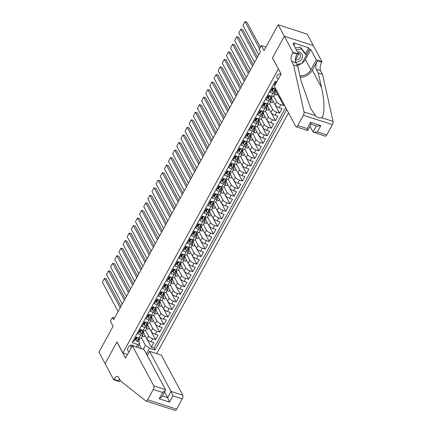 <?xml version="1.0" encoding="UTF-8"?>
<svg xmlns="http://www.w3.org/2000/svg" width="432" height="432" viewBox="0 0 432 432"><rect width="100%" height="100%" fill="white"/><g stroke="black" fill="none" stroke-linecap="round" stroke-linejoin="round"><path stroke-width="0.65" d="M281.021 74.169A2.943 2.425 151.9 0 0 277.004 75.708A2.943 2.425 151.9 0 0 276.917 77.906A2.943 2.425 151.9 0 0 278.381 78.986M313.313 45.592L307.179 34.133L278.165 24.754L284.326 36.272L272.441 57.98L278.5 69.082M156.686 353.63L288.506 112.855M278.348 69.034L122.904 352.96L116.991 341.912L105.106 363.62L98.95 352.107L113.108 326.241L110.398 321.176L112.466 317.401L113.697 319.702L260.464 51.629L259.232 49.329L261.295 45.554L264.006 50.62L278.165 24.754M276.053 81.621L274.32 84.791L275.071 85.034M275.567 88.663L272.668 87.815L270.184 92.345L273.046 93.269L271.393 96.287A3.683 1.296 28.7 0 0 273.634 96.217L275.292 93.193A3.683 1.296 -151.3 0 1 273.046 93.269M271.393 96.287L268.531 95.364L266.053 99.895L268.915 100.823L267.262 103.842A3.683 1.296 28.7 0 0 269.503 103.766L271.156 100.748A3.683 1.296 -151.3 0 1 268.915 100.823M267.262 103.842L264.395 102.919L261.916 107.449L264.778 108.373L263.126 111.391A3.683 1.296 28.7 0 0 265.367 111.316L267.025 108.297A3.683 1.296 -151.3 0 1 264.778 108.373M263.126 111.391L260.264 110.468L257.785 114.998L260.647 115.922L258.989 118.946A3.683 1.296 28.7 0 0 261.236 118.87L262.888 115.846A3.683 1.296 -151.3 0 1 260.647 115.922M258.989 118.946L256.127 118.017L253.649 122.548L256.511 123.476L254.858 126.495A3.683 1.296 28.7 0 0 257.099 126.419L258.752 123.401A3.683 1.296 -151.3 0 1 256.511 123.476M254.858 126.495L251.996 125.572L249.512 130.102L252.374 131.026L250.722 134.044A3.683 1.296 28.7 0 0 252.963 133.974L254.621 130.95A3.683 1.296 -151.3 0 1 252.374 131.026M250.722 134.044L247.86 133.121L245.381 137.651L248.243 138.58L246.591 141.599A3.683 1.296 28.7 0 0 248.832 141.523L250.484 138.505A3.683 1.296 -151.3 0 1 248.243 138.58M246.591 141.599L243.724 140.675L241.245 145.206L244.107 146.129L242.455 149.148A3.683 1.296 28.7 0 0 244.696 149.072L246.353 146.054A3.683 1.296 -151.3 0 1 244.107 146.129M242.455 149.148L239.593 148.225L237.114 152.755L239.976 153.679L238.318 156.703A3.683 1.296 28.7 0 0 240.565 156.627L242.217 153.603A3.683 1.296 -151.3 0 1 239.976 153.679M238.318 156.703L235.456 155.774L232.978 160.304L235.84 161.233L234.187 164.252A3.683 1.296 28.7 0 0 236.428 164.176L238.081 161.158A3.683 1.296 -151.3 0 1 235.84 161.233M234.187 164.252L231.325 163.328L228.841 167.859L231.703 168.782L230.051 171.801A3.683 1.296 28.7 0 0 232.297 171.731L233.95 168.707A3.683 1.296 -151.3 0 1 231.703 168.782M230.051 171.801L227.189 170.878L224.71 175.408L227.572 176.332L225.92 179.356A3.683 1.296 28.7 0 0 228.161 179.28L229.813 176.261A3.683 1.296 -151.3 0 1 227.572 176.332M225.92 179.356L223.058 178.432L220.574 182.963L223.436 183.886L221.783 186.905A3.683 1.296 28.7 0 0 224.024 186.829L225.682 183.811A3.683 1.296 -151.3 0 1 223.436 183.886M221.783 186.905L218.921 185.981L216.443 190.512L219.305 191.435L217.647 194.459A3.683 1.296 28.7 0 0 219.893 194.384L221.546 191.36A3.683 1.296 -151.3 0 1 219.305 191.435M217.647 194.459L214.785 193.531L212.306 198.061L215.168 198.99L213.516 202.009A3.683 1.296 28.7 0 0 215.757 201.933L217.409 198.914A3.683 1.296 -151.3 0 1 215.168 198.99M213.516 202.009L210.654 201.085L208.17 205.616L211.032 206.539L209.38 209.558A3.683 1.296 28.7 0 0 211.626 209.488L213.278 206.464A3.683 1.296 -151.3 0 1 211.032 206.539M209.38 209.558L206.518 208.634L204.039 213.165L206.901 214.088L205.249 217.112A3.683 1.296 28.7 0 0 207.49 217.037L209.142 214.018A3.683 1.296 -151.3 0 1 206.901 214.088M205.249 217.112L202.387 216.184L199.903 220.72L202.765 221.643L201.112 224.662A3.683 1.296 28.7 0 0 203.353 224.586L205.011 221.567A3.683 1.296 -151.3 0 1 202.765 221.643M201.112 224.662L198.25 223.738L195.772 228.269L198.634 229.192L196.976 232.216A3.683 1.296 28.7 0 0 199.222 232.141L200.875 229.117A3.683 1.296 -151.3 0 1 198.634 229.192M196.976 232.216L194.114 231.287L191.635 235.818L194.497 236.747L192.845 239.765A3.683 1.296 28.7 0 0 195.086 239.69L196.738 236.671A3.683 1.296 -151.3 0 1 194.497 236.747M192.845 239.765L189.983 238.842L187.499 243.373L190.361 244.296L188.708 247.315A3.683 1.296 28.7 0 0 190.955 247.244L192.607 244.22A3.683 1.296 -151.3 0 1 190.361 244.296M188.708 247.315L185.846 246.391L183.368 250.922L186.23 251.845L184.577 254.869A3.683 1.296 28.7 0 0 186.818 254.794L188.471 251.775A3.683 1.296 -151.3 0 1 186.23 251.845M184.577 254.869L181.715 253.94L179.231 258.476L182.093 259.4L180.441 262.418A3.683 1.296 28.7 0 0 182.682 262.343L184.34 259.324A3.683 1.296 -151.3 0 1 182.093 259.4M180.441 262.418L177.579 261.495L175.1 266.026L177.962 266.949L176.305 269.973A3.683 1.296 28.7 0 0 178.551 269.897L180.203 266.873A3.683 1.296 -151.3 0 1 177.962 266.949M176.305 269.973L173.443 269.044L170.964 273.575L173.826 274.504L172.174 277.522A3.683 1.296 28.7 0 0 174.415 277.447L176.067 274.428A3.683 1.296 -151.3 0 1 173.826 274.504M172.174 277.522L169.312 276.599L166.828 281.129L169.69 282.053L168.037 285.071A3.683 1.296 28.7 0 0 170.284 285.001L171.936 281.977A3.683 1.296 -151.3 0 1 169.69 282.053M168.037 285.071L165.175 284.148L162.697 288.679L165.559 289.602L163.906 292.626A3.683 1.296 28.7 0 0 166.147 292.55L167.8 289.532A3.683 1.296 -151.3 0 1 165.559 289.602M163.906 292.626L161.044 291.697L158.56 296.228L161.422 297.157L159.77 300.175A3.683 1.296 28.7 0 0 162.011 300.1L163.669 297.081A3.683 1.296 -151.3 0 1 161.422 297.157M159.77 300.175L156.908 299.252L154.429 303.782L157.291 304.706L155.633 307.73A3.683 1.296 28.7 0 0 157.88 307.654L159.532 304.63A3.683 1.296 -151.3 0 1 157.291 304.706M155.633 307.73L152.771 306.801L150.293 311.332L153.155 312.26L151.502 315.279A3.683 1.296 28.7 0 0 153.743 315.203L155.396 312.185A3.683 1.296 -151.3 0 1 153.155 312.26M151.502 315.279L148.64 314.356L146.156 318.886L149.018 319.81L147.366 322.828A3.683 1.296 28.7 0 0 149.612 322.753L151.265 319.734A3.683 1.296 -151.3 0 1 149.018 319.81M147.366 322.828L144.504 321.905L142.025 326.435L144.887 327.359L143.235 330.383A3.683 1.296 28.7 0 0 145.476 330.307L147.128 327.289A3.683 1.296 -151.3 0 1 144.887 327.359M143.235 330.383L140.373 329.454L137.889 333.985L140.751 334.913A3.683 1.296 28.7 0 0 142.997 334.838A3.683 1.296 28.7 0 0 142.906 334.082L142.679 333.666M142.533 330.156L141.259 330.313L140.017 332.581L141.172 333.839A2.441 0.859 28.7 0 0 142.619 333.779A2.441 0.859 28.7 0 0 142.63 333.758L143.392 332.365L146.896 338.931A3.683 1.296 28.7 0 0 151.016 341.788L153.878 342.711L151.4 347.242L147.172 339.341M145.514 330.237L148.549 335.907A3.683 1.296 28.7 0 0 152.674 338.764L155.536 339.687L151.308 331.787M155.536 339.687L158.015 335.156L155.153 334.233A3.683 1.296 28.7 0 1 151.033 331.376L147.523 324.821L146.767 326.203A2.441 0.859 28.7 0 1 146.75 326.23L147.539 324.794A2.441 0.859 28.7 0 0 147.55 324.772L147.879 324.032M150.8 315.052L149.526 315.209L148.284 317.477L149.44 318.74A2.441 0.859 28.7 0 0 150.887 318.676A2.441 0.859 28.7 0 0 150.898 318.654L151.659 317.266L155.164 323.827A3.683 1.296 28.7 0 0 159.289 326.684L162.151 327.607L159.667 332.138L155.444 324.238M154.931 307.503L153.662 307.66L152.42 309.928L153.576 311.186A2.441 0.859 28.7 0 0 155.023 311.126A2.441 0.859 28.7 0 0 155.034 311.105L155.795 309.712L159.3 316.273A3.683 1.296 28.7 0 0 163.42 319.129L166.282 320.058L163.804 324.589L159.575 316.683M159.068 299.948L157.793 300.11L156.551 302.373L157.707 303.637A2.441 0.859 28.7 0 0 159.154 303.572L159.926 302.162L163.431 308.723A3.683 1.296 28.7 0 0 167.557 311.58L170.419 312.503L167.935 317.034L163.712 309.134M164.063 294.613L167.567 301.174A3.683 1.296 28.7 0 0 171.688 304.031L174.55 304.954L172.071 309.485L167.843 301.585M168.194 287.064L171.704 293.62A3.683 1.296 28.7 0 0 175.824 296.476L178.686 297.4L176.207 301.93L171.979 294.03M171.472 277.295L170.197 277.457L168.955 279.72L170.111 280.984A2.441 0.859 28.7 0 0 171.558 280.919L172.33 279.509L175.835 286.07A3.683 1.296 28.7 0 0 179.96 288.927L182.822 289.85L180.338 294.381L176.116 286.481M176.461 271.96L179.971 278.516A3.683 1.296 28.7 0 0 184.091 281.372L186.953 282.301L184.475 286.832L180.247 278.926M179.739 262.192L178.465 262.354L177.223 264.616L178.378 265.88A2.441 0.859 28.7 0 0 179.825 265.815A2.441 0.859 28.7 0 0 179.836 265.793L180.598 264.406L184.102 270.967A3.683 1.296 28.7 0 0 188.228 273.823L191.09 274.747L188.606 279.277L184.383 271.377M183.875 254.642L182.601 254.799L181.359 257.067L182.515 258.331A2.441 0.859 28.7 0 0 183.962 258.266A2.441 0.859 28.7 0 0 183.973 258.244L184.734 256.851L188.239 263.417A3.683 1.296 28.7 0 0 192.359 266.274L195.221 267.197L192.742 271.728L188.514 263.828M188.865 249.307L192.375 255.863A3.683 1.296 28.7 0 0 196.495 258.719L199.357 259.643L196.879 264.179L192.65 256.273M192.143 239.539L190.868 239.701L189.626 241.963L190.782 243.227A2.441 0.859 28.7 0 0 192.229 243.162A2.441 0.859 28.7 0 0 192.24 243.14L193.001 241.753L196.506 248.314A3.683 1.296 28.7 0 0 200.632 251.17L203.494 252.094L201.01 256.624L196.787 248.724M196.274 231.989L195.005 232.146L193.763 234.414L194.918 235.672A2.441 0.859 28.7 0 0 196.366 235.613L197.138 234.198L200.642 240.764A3.683 1.296 28.7 0 0 204.763 243.616L207.625 244.544L205.146 249.075L200.918 241.169M201.269 226.654L204.773 233.21A3.683 1.296 28.7 0 0 208.899 236.066L211.761 236.99L209.277 241.52L205.054 233.62M204.547 216.886L203.272 217.042L202.03 219.31L203.186 220.574A2.441 0.859 28.7 0 0 204.633 220.509A2.441 0.859 28.7 0 0 204.644 220.487L205.405 219.094L208.91 225.661A3.683 1.296 28.7 0 0 213.03 228.517L215.892 229.441L213.413 233.971L209.185 226.071M208.678 209.331L207.403 209.493L206.167 211.756L207.322 213.019A2.441 0.859 28.7 0 0 208.764 212.96A2.441 0.859 28.7 0 0 208.78 212.933L209.536 211.545L213.046 218.106A3.683 1.296 28.7 0 0 217.166 220.963L220.028 221.891L217.55 226.422L213.322 218.516M213.673 204.001L217.177 210.557A3.683 1.296 28.7 0 0 221.303 213.413L224.165 214.337L221.681 218.867L217.458 210.967M216.945 194.233L215.676 194.389L214.434 196.657L215.59 197.915A2.441 0.859 28.7 0 0 217.037 197.856A2.441 0.859 28.7 0 0 217.048 197.834L217.809 196.441L221.314 203.008A3.683 1.296 28.7 0 0 225.434 205.859L228.296 206.788L225.817 211.318L221.589 203.413M221.081 186.678L219.807 186.84L218.565 189.103L219.721 190.366A2.441 0.859 28.7 0 0 221.168 190.307A2.441 0.859 28.7 0 0 221.179 190.28L221.94 188.892L225.445 195.453A3.683 1.296 28.7 0 0 229.57 198.31L232.432 199.233L229.948 203.764L225.725 195.863M226.076 181.348L229.581 187.904A3.683 1.296 28.7 0 0 233.701 190.76L236.563 191.684L234.085 196.214L229.856 188.314M229.349 171.574L228.074 171.736L226.838 174.004L227.993 175.262A2.441 0.859 28.7 0 0 229.435 175.203A2.441 0.859 28.7 0 0 229.451 175.181L230.207 173.788L233.717 180.349A3.683 1.296 28.7 0 0 237.838 183.206L240.7 184.135L238.221 188.665L233.993 180.76M233.485 164.025L232.211 164.187L230.969 166.45L232.124 167.713A2.441 0.859 28.7 0 0 233.572 167.648A2.441 0.859 28.7 0 0 233.582 167.627L234.344 166.239L237.848 172.8A3.683 1.296 28.7 0 0 241.969 175.657L244.836 176.58L242.352 181.111L238.129 173.21M238.475 158.69L241.985 165.251A3.683 1.296 28.7 0 0 246.105 168.102L248.967 169.031L246.488 173.561L242.26 165.656M241.753 148.921L240.478 149.083L239.236 151.346L240.392 152.609A2.441 0.859 28.7 0 0 241.839 152.55A2.441 0.859 28.7 0 0 241.85 152.523L242.611 151.135L246.116 157.696A3.683 1.296 28.7 0 0 250.241 160.553L253.103 161.476L250.619 166.007L246.397 158.107M245.889 141.372L244.615 141.529L243.373 143.797L244.528 145.06A2.441 0.859 28.7 0 0 245.975 144.995A2.441 0.859 28.7 0 0 245.986 144.974L246.748 143.581L250.252 150.147A3.683 1.296 28.7 0 0 254.372 153.004L257.234 153.927L254.756 158.458L250.528 150.557M250.02 133.817L248.746 133.979L247.509 136.247L248.665 137.506A2.441 0.859 28.7 0 0 250.106 137.446A2.441 0.859 28.7 0 0 250.123 137.425L250.879 136.031L254.389 142.592A3.683 1.296 28.7 0 0 258.509 145.449L261.371 146.378L258.892 150.908L254.664 143.003M254.156 126.268L252.882 126.43L251.64 128.693L252.796 129.956A2.441 0.859 28.7 0 0 254.243 129.892A2.441 0.859 28.7 0 0 254.254 129.87L255.015 128.482L258.52 135.043A3.683 1.296 28.7 0 0 262.64 137.9L265.507 138.823L263.023 143.354L258.8 135.454M258.287 118.719L257.018 118.876L255.776 121.144L256.932 122.402A2.441 0.859 28.7 0 0 258.379 122.342A2.441 0.859 28.7 0 0 258.39 122.321L259.151 120.928L262.656 127.494A3.683 1.296 28.7 0 0 266.776 130.345L269.638 131.274L267.16 135.805L262.931 127.904M262.424 111.164L261.149 111.326L259.907 113.589L261.063 114.853A2.441 0.859 28.7 0 0 262.51 114.793A2.441 0.859 28.7 0 0 262.521 114.766L263.282 113.378L266.787 119.939A3.683 1.296 28.7 0 0 270.913 122.796L273.775 123.719L271.291 128.25L267.068 120.35M267.413 105.835L270.923 112.39A3.683 1.296 28.7 0 0 275.044 115.247L277.906 116.17L275.427 120.701L271.199 112.801M270.691 96.066L269.417 96.223L268.18 98.491L269.336 99.749A2.441 0.859 28.7 0 0 270.778 99.689A2.441 0.859 28.7 0 0 270.794 99.668L271.55 98.275L275.06 104.836A3.683 1.296 28.7 0 0 279.18 107.692L282.042 108.621L279.563 113.152L275.335 105.246M284.17 104.738L283.694 105.597L279.466 97.697M275.292 93.193A3.683 1.296 -151.3 0 0 275.2 92.443L274.973 92.021M273.046 88.414L272.738 87.836M271.156 100.748A3.683 1.296 -151.3 0 0 271.064 99.992L270.842 99.576M268.909 95.963L268.601 95.386M267.025 108.297A3.683 1.296 -151.3 0 0 266.933 107.546L266.706 107.125M264.778 103.518L264.465 102.94M262.888 115.846A3.683 1.296 -151.3 0 0 262.796 115.096L262.575 114.68M260.642 111.067L260.334 110.489M258.752 123.401A3.683 1.296 -151.3 0 0 258.66 122.645L258.439 122.229M256.511 118.622L256.198 118.044M254.621 130.95A3.683 1.296 -151.3 0 0 254.529 130.199L254.302 129.778M252.374 126.171L252.067 125.593M250.484 138.505A3.683 1.296 -151.3 0 0 250.393 137.749L250.171 137.333M248.238 133.72L247.93 133.142M246.353 146.054A3.683 1.296 -151.3 0 0 246.262 145.303L246.035 144.882M244.107 141.275L243.794 140.697M242.217 153.603A3.683 1.296 -151.3 0 0 242.125 152.852L241.904 152.437M239.971 148.824L239.663 148.246M238.081 161.158A3.683 1.296 -151.3 0 0 237.989 160.402L237.767 159.986M235.84 156.379L235.526 155.801M233.95 168.707A3.683 1.296 -151.3 0 0 233.858 167.956L233.631 167.535M231.703 163.928L231.395 163.35M229.813 176.261A3.683 1.296 -151.3 0 0 229.721 175.505L229.5 175.09M227.567 171.477L227.259 170.899M225.682 183.811A3.683 1.296 -151.3 0 0 225.59 183.055L225.364 182.639M223.436 179.032L223.123 178.454M221.546 191.36A3.683 1.296 -151.3 0 0 221.454 190.609L221.233 190.193M219.299 186.581L218.992 186.003M217.409 198.914A3.683 1.296 -151.3 0 0 217.318 198.158L217.096 197.743M215.168 194.135L214.855 193.558M213.278 206.464A3.683 1.296 -151.3 0 0 213.187 205.713L212.96 205.292M211.032 201.685L210.724 201.107M209.142 214.018A3.683 1.296 -151.3 0 0 209.05 213.262L208.829 212.846M206.896 209.234L206.588 208.656M205.011 221.567A3.683 1.296 -151.3 0 0 204.919 220.811L204.692 220.396M202.765 216.788L202.451 216.211M200.875 229.117A3.683 1.296 -151.3 0 0 200.783 228.366L200.561 227.95M198.628 224.338L198.32 223.76M196.738 236.671A3.683 1.296 -151.3 0 0 196.646 235.915L196.425 235.499M194.497 231.892L194.184 231.309M192.607 244.22A3.683 1.296 -151.3 0 0 192.515 243.47L192.294 243.049M190.361 239.441L190.053 238.864M188.471 251.775A3.683 1.296 -151.3 0 0 188.379 251.019L188.158 250.603M186.224 246.991L185.917 246.413M184.34 259.324A3.683 1.296 -151.3 0 0 184.248 258.568L184.021 258.152M182.093 254.545L181.786 253.967M180.203 266.873A3.683 1.296 -151.3 0 0 180.112 266.123L179.89 265.707M177.957 262.094L177.649 261.517M176.067 274.428A3.683 1.296 -151.3 0 0 175.975 273.672L175.754 273.256M173.826 269.649L173.513 269.066M171.936 281.977A3.683 1.296 -151.3 0 0 171.844 281.227L171.623 280.805M169.69 277.198L169.382 276.62M167.8 289.532A3.683 1.296 -151.3 0 0 167.708 288.776L167.486 288.36M165.553 284.747L165.245 284.17M163.669 297.081A3.683 1.296 -151.3 0 0 163.577 296.325L163.35 295.909M161.422 292.302L161.114 291.724M159.532 304.63A3.683 1.296 -151.3 0 0 159.44 303.88L159.219 303.464M157.286 299.851L156.978 299.273M155.396 312.185A3.683 1.296 -151.3 0 0 155.304 311.429L155.083 311.013M153.155 307.406L152.842 306.823M151.265 319.734A3.683 1.296 -151.3 0 0 151.173 318.983L150.952 318.562M149.018 314.955L148.711 314.377M147.128 327.289A3.683 1.296 -151.3 0 0 147.037 326.533L146.815 326.117M144.882 322.504L144.574 321.926M133.645 346.183A2.851 2.349 151.9 0 0 131.225 345.087A2.851 2.349 151.9 0 0 128.704 346.75L127.796 348.408A2.851 2.349 151.9 0 0 127.71 350.541A2.851 2.349 151.9 0 0 129.136 351.589M127.564 354.467L122.904 352.96M276.809 81.864L275.206 81.346L132.165 342.625L137.651 344.396L139.806 343.57L138.548 341.215M143.311 349.304L145.449 345.395L149.575 348.251L155.061 350.023L286.729 109.528M149.575 348.251L146.432 353.986M136.22 347.015L137.651 344.396M274.828 88.511L273.553 88.673L272.311 90.936L273.467 92.2A2.441 0.859 28.7 0 0 274.914 92.135L275.686 90.725L279.191 97.286A3.683 1.296 28.7 0 0 281.162 99.122M273.677 96.142L276.712 101.817L275.06 104.836M269.541 103.696L272.576 109.366L270.923 112.39M265.41 111.245L268.445 116.921L266.787 119.939M261.274 118.8L264.308 124.47L262.656 127.494M257.137 126.349L260.172 132.025L258.52 135.043M253.006 133.898L256.041 139.574L254.389 142.592M248.87 141.453L251.905 147.123L250.252 150.147M244.739 149.002L247.774 154.678L246.116 157.696M240.602 156.551L243.637 162.227L241.985 165.251M236.466 164.106L239.501 169.781L237.848 172.8M232.335 171.655L235.37 177.331L233.717 180.349M228.199 179.21L231.233 184.88L229.581 187.904M224.068 186.759L227.102 192.434L225.445 195.453M219.931 194.308L222.966 199.984L221.314 203.008M215.795 201.863L218.83 207.538L217.177 210.557M211.664 209.412L214.699 215.087L213.046 218.106M207.527 216.967L210.562 222.637L208.91 225.661M203.396 224.516L206.431 230.191L204.773 233.21M199.26 232.065L202.295 237.74L200.642 240.764M195.124 239.62L198.158 245.295L196.506 248.314M190.993 247.169L194.027 252.844L192.375 255.863M186.856 254.723L189.891 260.393L188.239 263.417M182.725 262.273L185.76 267.948L184.102 270.967M178.589 269.822L181.624 275.497L179.971 278.516M174.452 277.376L177.487 283.052L175.835 286.07M170.321 284.926L173.356 290.601L171.704 293.62M166.185 292.48L169.22 298.15L167.567 301.174M162.054 300.029L165.089 305.705L163.431 308.723M157.918 307.579L160.952 313.254L159.3 316.273M153.781 315.133L156.816 320.803L155.164 323.827M149.65 322.682L152.685 328.358L151.033 331.376M140.751 330.059L140.443 329.481M151.4 347.242L154.03 348.089L285.692 107.595M283.694 105.597L280.832 104.674A3.683 1.296 -151.3 0 1 276.712 101.817M279.563 113.152L276.701 112.223A3.683 1.296 -151.3 0 1 272.576 109.366M275.427 120.701L272.565 119.777A3.683 1.296 -151.3 0 1 268.445 116.921M271.291 128.25L268.429 127.327A3.683 1.296 -151.3 0 1 264.308 124.47M267.16 135.805L264.298 134.881A3.683 1.296 -151.3 0 1 260.172 132.025M263.023 143.354L260.161 142.43A3.683 1.296 -151.3 0 1 256.041 139.574M258.892 150.908L256.03 149.98A3.683 1.296 -151.3 0 1 251.905 147.123M254.756 158.458L251.894 157.534A3.683 1.296 -151.3 0 1 247.774 154.678M250.619 166.007L247.757 165.083A3.683 1.296 -151.3 0 1 243.637 162.227M246.488 173.561L243.626 172.633A3.683 1.296 -151.3 0 1 239.501 169.781M242.352 181.111L239.49 180.187A3.683 1.296 -151.3 0 1 235.37 177.331M238.221 188.665L235.359 187.736A3.683 1.296 -151.3 0 1 231.233 184.88M234.085 196.214L231.223 195.291A3.683 1.296 -151.3 0 1 227.102 192.434M229.948 203.764L227.086 202.84A3.683 1.296 -151.3 0 1 222.966 199.984M225.817 211.318L222.955 210.389A3.683 1.296 -151.3 0 1 218.83 207.538M221.681 218.867L218.819 217.944A3.683 1.296 -151.3 0 1 214.699 215.087M217.55 226.422L214.688 225.493A3.683 1.296 -151.3 0 1 210.562 222.637M213.413 233.971L210.551 233.048A3.683 1.296 -151.3 0 1 206.431 230.191M209.277 241.52L206.415 240.597A3.683 1.296 -151.3 0 1 202.295 237.74M205.146 249.075L202.284 248.146A3.683 1.296 -151.3 0 1 198.158 245.295M201.01 256.624L198.148 255.701A3.683 1.296 -151.3 0 1 194.027 252.844M196.879 264.179L194.017 263.25A3.683 1.296 -151.3 0 1 189.891 260.393M192.742 271.728L189.88 270.805A3.683 1.296 -151.3 0 1 185.76 267.948M188.606 279.277L185.744 278.354A3.683 1.296 -151.3 0 1 181.624 275.497M184.475 286.832L181.613 285.903A3.683 1.296 -151.3 0 1 177.487 283.052M180.338 294.381L177.476 293.458A3.683 1.296 -151.3 0 1 173.356 290.601M176.207 301.93L173.345 301.007A3.683 1.296 -151.3 0 1 169.22 298.15M172.071 309.485L169.209 308.561A3.683 1.296 -151.3 0 1 165.089 305.705M167.935 317.034L165.073 316.111A3.683 1.296 -151.3 0 1 160.952 313.254M163.804 324.589L160.942 323.66A3.683 1.296 -151.3 0 1 156.816 320.803M159.667 332.138L156.805 331.214A3.683 1.296 -151.3 0 1 152.685 328.358M132.905 341.264L133.758 341.539L136.237 337.009L139.099 337.932A3.683 1.296 28.7 0 0 141.34 337.856L142.997 334.838M136.615 337.608L136.307 337.03M139.806 343.57L137.662 347.479M139.271 344.542L141.507 348.721M141.383 337.786L145.449 345.395M265.955 47.061L261.295 45.554M114.583 318.087L112.466 317.401M154.03 348.089L155.061 350.023M144.985 335.351L144.191 336.798L142.263 336.172M149.116 327.802L148.327 329.249L146.399 328.622M153.252 320.252L152.464 321.694L150.53 321.073M157.388 312.698L156.595 314.145L154.667 313.519M161.519 305.149L160.731 306.59L158.798 305.969M165.656 297.594L164.862 299.041L162.934 298.42M169.787 290.045L168.998 291.492L167.071 290.866M173.923 282.496L173.135 283.937L171.202 283.316M178.06 274.941L177.266 276.388L175.338 275.762M182.191 267.392L181.402 268.834L179.469 268.213M186.327 259.843L185.533 261.284L183.605 260.663M190.458 252.288L189.67 253.735L187.742 253.109M194.594 244.739L193.806 246.181L191.873 245.56M198.731 237.184L197.937 238.631L196.009 238.005M202.862 229.635L202.073 231.077L200.14 230.456M206.998 222.086L206.204 223.528L204.277 222.907M211.129 214.531L210.341 215.978L208.413 215.352M215.266 206.982L214.477 208.424L212.544 207.803M219.402 199.427L218.608 200.875L216.68 200.248M223.533 191.878L222.745 193.32L220.811 192.699M227.669 184.329L226.876 185.771L224.948 185.15M231.8 176.774L231.012 178.222L229.084 177.595M235.937 169.225L235.148 170.667L233.215 170.046M240.073 161.671L239.279 163.118L237.352 162.491M244.204 154.121L243.416 155.569L241.483 154.942M248.341 146.572L247.547 148.014L245.619 147.393M252.472 139.018L251.683 140.465L249.755 139.838M256.608 131.468L255.82 132.91L253.886 132.289M260.744 123.914L259.951 125.361L258.023 124.735M264.875 116.365L264.087 117.812L262.154 117.185M269.012 108.815L268.218 110.257L266.29 109.636M273.143 101.261L272.354 102.708L270.427 102.082M277.279 93.712L276.485 95.153L274.558 94.532M138.397 337.705L137.122 337.867L135.88 340.13L137.036 341.393A2.441 0.859 28.7 0 0 138.483 341.329A2.441 0.859 28.7 0 0 138.494 341.307L139.255 339.919M118.141 311.585L102.384 282.123L104.452 278.343L106.412 278.98L121.03 306.31M120.209 307.805L104.452 278.343M137.122 337.867L136.804 337.268L135.562 339.53L135.88 340.13M139.768 338.99L139.779 338.969A2.441 0.859 -151.3 0 1 139.768 338.99A2.441 0.859 -151.3 0 1 138.877 339.185L138.38 340.092A2.441 0.859 28.7 0 0 139.271 339.898A2.441 0.859 28.7 0 0 139.282 339.871L139.612 339.136M138.164 339.941L138.143 339.644M295.666 62.213A5.983 4.925 151.9 0 0 299.878 60.917A5.983 4.925 151.9 0 0 302.422 55.069A5.983 4.925 151.9 0 0 297.41 51.867M295.461 60.016A4.093 3.37 151.9 0 0 298.62 59.152A4.093 3.37 151.9 0 0 300.127 54.562A4.093 3.37 151.9 0 0 298.042 53.044M295.304 47.93L300.289 47.045L305.386 53.487L306.369 55.334L301.909 63.482L296.789 64.395M296.293 49.772L301.271 48.886L306.369 55.334M300.289 47.045L301.271 48.886M132.332 345.757L153.76 385.825L165.483 389.61L144.056 349.547L132.332 345.757L125.55 358.139L116.932 342.025L105.084 363.658L113.708 379.777L119.394 381.613L120.134 380.257M147.296 355.601L149.623 351.346L161.347 355.136L182.779 395.199A2.759 1.226 107.9 0 1 182.277 398.849L176.634 409.153A2.759 1.226 107.9 0 1 175.046 410.4L146.032 401.02A2.759 1.226 -72.1 0 1 145.849 400.928L120.523 380.981L118.552 377.298A6.442 2.862 -72.1 0 0 117.639 376.456A6.442 2.862 -72.1 0 0 113.935 379.361L113.708 379.777M182.277 398.849L172.903 395.82L169.474 402.084L159.203 398.768L162.632 392.499L153.263 389.47L147.62 399.778L176.634 409.153M149.623 351.346L171.056 391.414L182.779 395.199M146.032 401.02A2.759 1.226 -72.1 0 0 147.62 399.778M153.263 389.47A2.759 1.226 -72.1 0 0 153.76 385.825M119.453 378.983A6.442 2.862 -72.1 0 0 118.228 380.749L113.935 379.361M164.57 391.975L167.621 397.678L171.056 391.414L172.903 395.82M169.474 402.084L167.621 397.678L162.378 395.982M159.203 398.768L161.973 396.716L165.407 390.447L165.483 389.61M162.632 392.499L165.407 390.447M310.014 126.317L313.065 132.025L316.386 125.955M293.539 64.962L297.832 66.344L301.05 80.768L310.889 108.772L315.511 115.7C317.623 117.688 319.642 118.341 321.581 117.661C324.81 115.528 324.767 101.223 321.478 87.372L318.26 72.949L316.289 69.266A6.442 2.862 107.9 0 1 317.461 60.755L321.754 62.143L321.98 61.727L313.362 45.608L284.348 36.234L272.5 57.866L281.124 73.985L274.342 86.368L295.774 126.436A2.759 1.226 -72.1 0 0 296.163 126.797A2.759 1.226 -72.1 0 0 297.751 125.55L303.394 115.241A2.759 1.226 -72.1 0 0 304.036 111.996L293.539 64.962L291.568 61.274A6.442 2.862 107.9 0 1 292.739 52.763L292.966 52.348L284.348 36.234M318.26 72.949L322.553 74.336L320.587 70.654A6.442 2.862 107.9 0 1 321.754 62.143M292.739 52.763L297.032 54.151A6.442 2.862 107.9 0 0 295.861 62.662L297.832 66.344M297.751 125.55L307.125 128.579L310.554 122.31L320.825 125.631L317.396 131.9L326.765 134.93L332.408 124.621L303.394 115.241M321.581 117.661L333.05 121.37L322.553 74.336M292.966 52.348L298.652 54.189L293.134 43.87L294.392 44.275L293.863 45.236M305.521 53.746L308.783 47.785L293.652 42.898L294.392 44.275M308.783 47.785L309.523 49.167L310.781 49.572L316.294 59.891L321.98 61.727M299.954 75.843A10.352 8.521 151.9 0 0 310.9 69.746L316.294 59.891M298.652 54.189L295.391 60.145M300.272 77.269A11.983 9.866 151.9 0 0 312.293 70.195L317.461 60.755M333.05 121.37A2.759 1.226 107.9 0 1 332.408 124.621M326.765 134.93A2.759 1.226 107.9 0 1 325.177 136.172L313.065 132.025M310.781 49.572L305.386 59.427A10.352 8.521 -28.1 0 1 302.103 63.131M301.482 63.558A10.352 8.521 -28.1 0 1 297.27 65.297M306.261 55.129L309.523 49.167M307.125 128.579L307.498 130.226M320.825 125.631L317.077 126.176L311.137 124.259L307.697 130.523L296.163 126.797M310.554 122.31L310.927 123.957M317.396 131.9L313.648 132.446M122.278 304.031L106.515 274.568L108.583 270.794L110.543 271.426L125.161 298.76M124.346 300.256L108.583 270.794M141.259 330.313L140.935 329.713L139.698 331.981L140.017 332.581M143.899 331.436L143.91 331.414A2.441 0.859 -151.3 0 1 143.899 331.436A2.441 0.859 -151.3 0 1 143.014 331.636L142.517 332.537A2.441 0.859 28.7 0 0 143.402 332.343A2.441 0.859 28.7 0 0 143.413 332.321L143.743 331.582M142.301 332.386L142.279 332.095M146.664 322.601L145.39 322.763L144.153 325.026L145.309 326.29A2.441 0.859 28.7 0 0 146.75 326.23M126.409 296.482L110.651 267.019L112.72 263.245L114.68 263.876L129.298 291.206M128.477 292.707L112.72 263.245M145.39 322.763L145.071 322.164L143.829 324.432L144.153 325.026M148.036 323.887L148.046 323.865A2.441 0.859 -151.3 0 1 148.036 323.887A2.441 0.859 -151.3 0 1 147.145 324.081L146.648 324.988A2.441 0.859 28.7 0 0 147.539 324.794M146.432 324.837L146.41 324.545M130.545 288.932L114.788 259.465L116.851 255.69L118.811 256.327L133.434 283.657M132.613 285.152L116.851 255.69M149.526 315.209L149.207 314.615L147.965 316.877L148.284 317.477M152.167 316.337L152.177 316.31A2.441 0.859 -151.3 0 1 152.167 316.337A2.441 0.859 -151.3 0 1 151.281 316.532L150.784 317.439A2.441 0.859 28.7 0 0 151.675 317.245A2.441 0.859 28.7 0 0 151.686 317.218L152.01 316.478M150.568 317.288L150.547 316.991M134.681 281.378L118.919 251.915L120.987 248.141L122.947 248.773L137.565 276.102M136.744 277.603L120.987 248.141M153.662 307.66L153.338 307.06L152.102 309.328L152.42 309.928M156.303 308.783L156.314 308.761A2.441 0.859 -151.3 0 1 156.303 308.783A2.441 0.859 -151.3 0 1 155.412 308.977L154.921 309.884A2.441 0.859 28.7 0 0 155.806 309.69A2.441 0.859 28.7 0 0 155.817 309.668L156.146 308.929M154.699 309.733L154.678 309.442M159.154 303.572A2.441 0.859 28.7 0 0 159.165 303.55L160.283 301.379M138.812 273.829L123.055 244.366L125.123 240.586L127.084 241.223L141.701 268.553M140.881 270.054L125.123 240.586M157.793 300.11L157.475 299.511L156.233 301.774L156.551 302.373M160.439 301.234L160.45 301.212A2.441 0.859 -151.3 0 1 160.439 301.234A2.441 0.859 -151.3 0 1 159.548 301.428L159.052 302.335A2.441 0.859 28.7 0 0 159.943 302.141A2.441 0.859 28.7 0 0 159.953 302.119M158.836 302.184L158.814 301.887M163.204 292.399L161.93 292.556L160.688 294.824L161.843 296.082A2.441 0.859 28.7 0 0 163.291 296.023A2.441 0.859 28.7 0 0 163.301 296.001L164.063 294.608M142.949 266.274L127.186 236.812L129.254 233.037L131.215 233.669L145.832 261.004M145.017 262.499L129.254 233.037M161.93 292.556L161.606 291.956L160.369 294.224L160.688 294.824M164.57 293.684L164.581 293.657A2.441 0.859 -151.3 0 1 164.57 293.684A2.441 0.859 -151.3 0 1 163.685 293.879L163.188 294.781A2.441 0.859 28.7 0 0 164.074 294.586A2.441 0.859 28.7 0 0 164.084 294.565L164.414 293.825M162.972 294.629L162.95 294.338M167.335 284.845L166.061 285.007L164.824 287.269L165.98 288.533A2.441 0.859 28.7 0 0 167.422 288.473A2.441 0.859 28.7 0 0 167.438 288.446L168.199 287.059M147.08 258.725L131.323 229.262L133.391 225.488L135.351 226.12L149.969 253.449M149.148 254.95L133.391 225.488M166.061 285.007L165.742 284.407L164.5 286.675L164.824 287.269M168.707 286.13L168.718 286.108A2.441 0.859 -151.3 0 1 168.707 286.13A2.441 0.859 -151.3 0 1 167.816 286.324L167.319 287.231A2.441 0.859 28.7 0 0 168.21 287.037A2.441 0.859 28.7 0 0 168.221 287.015L168.55 286.276M167.103 287.08L167.081 286.789M171.558 280.919A2.441 0.859 28.7 0 0 171.569 280.897L172.346 279.488A2.441 0.859 28.7 0 0 172.357 279.461L172.681 278.721M151.216 251.176L135.459 221.708L137.522 217.933L139.482 218.57L154.105 245.9M153.284 247.396L137.522 217.933M170.197 277.457L169.879 276.858L168.637 279.121L168.955 279.72M172.838 278.581L172.849 278.559A2.441 0.859 -151.3 0 1 172.838 278.581A2.441 0.859 -151.3 0 1 171.952 278.775L171.455 279.682A2.441 0.859 28.7 0 0 172.346 279.488M171.239 279.531L171.218 279.234M175.603 269.746L174.334 269.903L173.092 272.171L174.247 273.429A2.441 0.859 28.7 0 0 175.694 273.37A2.441 0.859 28.7 0 0 175.705 273.348L176.467 271.955A2.441 0.859 28.7 0 0 176.488 271.912L176.818 271.172M155.353 243.621L139.59 214.159L141.658 210.384L143.618 211.016L158.236 238.351M157.415 239.846L141.658 210.384M174.334 269.903L174.01 269.303L172.773 271.571L173.092 272.171M176.974 271.026L176.985 271.004A2.441 0.859 -151.3 0 1 176.974 271.026A2.441 0.859 -151.3 0 1 176.083 271.226L175.592 272.128A2.441 0.859 28.7 0 0 176.477 271.933L175.694 273.37M175.37 271.976L175.349 271.685M159.484 236.072L143.726 206.609L145.795 202.829L147.755 203.467L162.373 230.796M161.552 232.297L145.795 202.829M178.465 262.354L178.146 261.754L176.904 264.017L177.223 264.616M181.111 263.477L181.121 263.455A2.441 0.859 -151.3 0 1 181.111 263.477A2.441 0.859 -151.3 0 1 180.22 263.671L179.723 264.578A2.441 0.859 28.7 0 0 180.614 264.384A2.441 0.859 28.7 0 0 180.625 264.362L180.954 263.623M179.507 264.427L179.485 264.13M163.62 228.517L147.857 199.055L149.926 195.28L151.886 195.912L166.504 223.247M165.688 224.743L149.926 195.28M182.601 254.799L182.277 254.2L181.04 256.468L181.359 257.067M185.242 255.928L185.252 255.901A2.441 0.859 -151.3 0 1 185.242 255.928A2.441 0.859 -151.3 0 1 184.356 256.122L183.859 257.029A2.441 0.859 28.7 0 0 184.745 256.829A2.441 0.859 28.7 0 0 184.756 256.808L185.085 256.068M183.643 256.873L183.622 256.581M188.006 247.088L186.732 247.25L185.495 249.512L186.651 250.776A2.441 0.859 28.7 0 0 188.093 250.717A2.441 0.859 28.7 0 0 188.109 250.69L188.87 249.302M167.751 220.968L151.994 191.506L154.062 187.731L156.022 188.363L170.64 215.692M169.819 217.193L154.062 187.731M186.732 247.25L186.413 246.65L185.171 248.918L185.495 249.512M189.378 248.373L189.389 248.351A2.441 0.859 -151.3 0 1 189.378 248.373A2.441 0.859 -151.3 0 1 188.487 248.567L187.99 249.475A2.441 0.859 28.7 0 0 188.881 249.28A2.441 0.859 28.7 0 0 188.892 249.259L189.221 248.519M187.774 249.323L187.753 249.032M171.887 213.419L156.13 183.951L158.193 180.176L160.153 180.814L174.776 208.143M173.956 209.639L158.193 180.176M190.868 239.701L190.55 239.101L189.308 241.364L189.626 241.963M193.952 240.014L193.52 240.802A2.441 0.859 -151.3 0 1 193.509 240.824A2.441 0.859 -151.3 0 1 192.623 241.018L192.127 241.925A2.441 0.859 28.7 0 0 193.018 241.731A2.441 0.859 28.7 0 0 193.028 241.704L193.352 240.97M191.911 241.774L191.889 241.477M196.366 235.613A2.441 0.859 28.7 0 0 196.376 235.591L197.149 234.176A2.441 0.859 28.7 0 0 197.159 234.155L197.489 233.415M176.024 205.864L160.261 176.402L162.329 172.627L164.29 173.259L178.907 200.594M178.087 202.09L162.329 172.627M195.005 232.146L194.681 231.547L193.444 233.815L193.763 234.414M197.645 233.269L197.656 233.248A2.441 0.859 -151.3 0 1 197.645 233.269A2.441 0.859 -151.3 0 1 196.754 233.469L196.258 234.371A2.441 0.859 28.7 0 0 197.149 234.176M196.042 234.22L196.02 233.928M200.41 224.435L199.136 224.597L197.894 226.859L199.049 228.123A2.441 0.859 28.7 0 0 200.497 228.058A2.441 0.859 28.7 0 0 200.507 228.037L201.269 226.649M180.155 198.315L164.398 168.853L166.466 165.073L168.426 165.71L183.044 193.039M182.223 194.54L166.466 165.073M199.136 224.597L198.817 223.997L197.575 226.26L197.894 226.859M201.782 225.72L201.793 225.698A2.441 0.859 -151.3 0 1 201.782 225.72A2.441 0.859 -151.3 0 1 200.891 225.914L200.394 226.822A2.441 0.859 28.7 0 0 201.285 226.627A2.441 0.859 28.7 0 0 201.296 226.606L201.625 225.866M200.178 226.67L200.156 226.373M184.291 190.76L168.529 161.298L170.597 157.523L172.557 158.155L187.175 185.49M186.359 186.986L170.597 157.523M203.272 217.042L202.948 216.443L201.712 218.711L202.03 219.31M205.913 218.171L205.924 218.144A2.441 0.859 -151.3 0 1 205.913 218.171A2.441 0.859 -151.3 0 1 205.027 218.365L204.53 219.272A2.441 0.859 28.7 0 0 205.416 219.073A2.441 0.859 28.7 0 0 205.427 219.051L205.756 218.311M204.314 219.116L204.293 218.824M188.422 183.211L172.665 153.749L174.733 149.974L176.693 150.606L191.311 177.935M190.49 179.437L174.733 149.974M207.403 209.493L207.085 208.894L205.843 211.162L206.167 211.756M210.049 210.616L210.06 210.595A2.441 0.859 -151.3 0 1 210.049 210.616A2.441 0.859 -151.3 0 1 209.158 210.811L208.661 211.718A2.441 0.859 28.7 0 0 209.552 211.523A2.441 0.859 28.7 0 0 209.563 211.502L209.893 210.762M208.445 211.567L208.424 211.275M212.814 201.782L211.54 201.944L210.298 204.206L211.453 205.47A2.441 0.859 28.7 0 0 212.9 205.405A2.441 0.859 28.7 0 0 212.911 205.384L213.673 203.996A2.441 0.859 28.7 0 0 213.7 203.947L214.024 203.213M192.559 175.662L176.801 146.2L178.864 142.42L180.824 143.057L195.448 170.386M194.627 171.882L178.864 142.42M211.54 201.944L211.221 201.344L209.979 203.607L210.298 204.206M214.18 203.067L214.191 203.045A2.441 0.859 -151.3 0 1 214.18 203.067A2.441 0.859 -151.3 0 1 213.295 203.261L212.798 204.169A2.441 0.859 28.7 0 0 213.689 203.974L212.9 205.405M212.582 204.017L212.56 203.72M196.695 168.107L180.932 138.645L183.001 134.87L184.961 135.502L199.579 162.837M198.758 164.333L183.001 134.87M215.676 194.389L215.352 193.79L214.115 196.058L214.434 196.657M218.317 195.512L218.327 195.491A2.441 0.859 -151.3 0 1 218.317 195.512A2.441 0.859 -151.3 0 1 217.426 195.712L216.929 196.614A2.441 0.859 28.7 0 0 217.82 196.42A2.441 0.859 28.7 0 0 217.831 196.398L218.16 195.658M216.713 196.463L216.691 196.171M200.826 160.558L185.069 131.096L187.137 127.321L189.097 127.953L203.715 155.282M202.894 156.784L187.137 127.321M219.807 186.84L219.488 186.241L218.246 188.503L218.565 189.103M222.453 187.963L222.464 187.942A2.441 0.859 -151.3 0 1 222.453 187.963A2.441 0.859 -151.3 0 1 221.562 188.158L221.065 189.065A2.441 0.859 28.7 0 0 221.956 188.87A2.441 0.859 28.7 0 0 221.967 188.849L222.296 188.109M220.849 188.914L220.828 188.622M225.218 179.129L223.943 179.285L222.701 181.553L223.857 182.817A2.441 0.859 28.7 0 0 225.304 182.752A2.441 0.859 28.7 0 0 225.315 182.731L226.076 181.337M204.962 153.004L189.2 123.541L191.268 119.767L193.228 120.398L207.846 147.733M207.031 149.229L191.268 119.767M223.943 179.285L223.619 178.691L222.383 180.954L222.701 181.553M226.584 180.414L226.595 180.387A2.441 0.859 -151.3 0 1 226.584 180.414A2.441 0.859 -151.3 0 1 225.698 180.608L225.202 181.516A2.441 0.859 28.7 0 0 226.087 181.316L226.427 180.554M226.087 181.316A2.441 0.859 28.7 0 0 226.098 181.294L225.304 182.752M224.986 181.359L224.964 181.067M209.093 145.454L193.336 115.992L195.404 112.217L197.365 112.849L211.982 140.179M211.162 141.68L195.404 112.217M228.074 171.736L227.756 171.137L226.514 173.405L226.838 174.004M230.72 172.859L230.731 172.838A2.441 0.859 -151.3 0 1 230.72 172.859A2.441 0.859 -151.3 0 1 229.829 173.054L229.333 173.961A2.441 0.859 28.7 0 0 230.224 173.767A2.441 0.859 28.7 0 0 230.234 173.745L230.564 173.005M229.117 173.81L229.095 173.518M213.23 137.905L197.473 108.443L199.535 104.663L201.496 105.3L216.119 132.629M215.298 134.125L199.535 104.663M232.211 164.187L231.892 163.588L230.65 165.85L230.969 166.45M234.851 165.31L234.862 165.289A2.441 0.859 -151.3 0 1 234.851 165.31A2.441 0.859 -151.3 0 1 233.966 165.505L233.469 166.412A2.441 0.859 28.7 0 0 234.36 166.217A2.441 0.859 28.7 0 0 234.371 166.19L234.695 165.456M233.253 166.261L233.231 165.964M237.616 156.476L236.347 156.632L235.105 158.9L236.261 160.159A2.441 0.859 28.7 0 0 237.708 160.099A2.441 0.859 28.7 0 0 237.719 160.078L238.48 158.684M217.366 130.351L201.604 100.888L203.672 97.114L205.632 97.745L220.25 125.08M219.429 126.576L203.672 97.114M236.347 156.632L236.023 156.033L234.787 158.301L235.105 158.9M238.988 157.756L238.999 157.734A2.441 0.859 -151.3 0 1 238.988 157.756A2.441 0.859 -151.3 0 1 238.097 157.955L237.6 158.857A2.441 0.859 28.7 0 0 238.491 158.663L238.831 157.901M238.491 158.663A2.441 0.859 28.7 0 0 238.502 158.641L237.708 160.099M237.384 158.706L237.362 158.414M221.497 122.801L205.74 93.339L207.808 89.564L209.768 90.196L224.386 117.526M223.565 119.027L207.808 89.564M240.478 149.083L240.16 148.484L238.918 150.746L239.236 151.346M243.124 150.206L243.135 150.185A2.441 0.859 -151.3 0 1 243.124 150.206A2.441 0.859 -151.3 0 1 242.233 150.401L241.736 151.308A2.441 0.859 28.7 0 0 242.627 151.114A2.441 0.859 28.7 0 0 242.638 151.092L242.968 150.352M241.52 151.157L241.499 150.865M225.634 115.247L209.871 85.784L211.939 82.01L213.899 82.642L228.517 109.976M227.702 111.472L211.939 82.01M244.615 141.529L244.291 140.935L243.054 143.197L243.373 143.797M247.255 142.657L247.266 142.63A2.441 0.859 -151.3 0 1 247.255 142.657A2.441 0.859 -151.3 0 1 246.37 142.852L245.873 143.759A2.441 0.859 28.7 0 0 246.758 143.559A2.441 0.859 28.7 0 0 246.769 143.537L247.099 142.798M245.657 143.608L245.635 143.311M229.765 107.698L214.007 78.235L216.076 74.461L218.036 75.092L232.654 102.422M231.833 103.923L216.076 74.461M248.746 133.979L248.427 133.38L247.185 135.648L247.509 136.247M251.392 135.103L251.402 135.081A2.441 0.859 -151.3 0 1 251.392 135.103A2.441 0.859 -151.3 0 1 250.501 135.297L250.004 136.204A2.441 0.859 28.7 0 0 250.895 136.01A2.441 0.859 28.7 0 0 250.906 135.988L251.235 135.248M249.788 136.053L249.766 135.761M233.901 100.148L218.144 70.686L220.207 66.906L222.167 67.543L236.79 94.873M235.969 96.368L220.207 66.906M252.882 126.43L252.563 125.831L251.321 128.093L251.64 128.693M255.523 127.553L255.533 127.532A2.441 0.859 -151.3 0 1 255.523 127.553A2.441 0.859 -151.3 0 1 254.637 127.748L254.14 128.655A2.441 0.859 28.7 0 0 255.031 128.461A2.441 0.859 28.7 0 0 255.042 128.434L255.366 127.699M253.924 128.504L253.903 128.207M238.037 92.594L222.275 63.131L224.343 59.357L226.303 59.989L240.921 87.323M240.1 88.819L224.343 59.357M257.018 118.876L256.694 118.276L255.458 120.544L255.776 121.144M259.659 119.999L259.67 119.977A2.441 0.859 -151.3 0 1 259.659 119.999A2.441 0.859 -151.3 0 1 258.768 120.199L258.271 121.1A2.441 0.859 28.7 0 0 259.162 120.906A2.441 0.859 28.7 0 0 259.173 120.884L259.502 120.145M258.055 120.949L258.034 120.658M242.168 85.045L226.411 55.582L228.479 51.808L230.44 52.439L245.057 79.769M244.237 81.27L228.479 51.808M261.149 111.326L260.831 110.727L259.589 112.99L259.907 113.589M263.795 112.45L263.806 112.428A2.441 0.859 -151.3 0 1 263.795 112.45A2.441 0.859 -151.3 0 1 262.904 112.644L262.408 113.551A2.441 0.859 28.7 0 0 263.299 113.357L263.639 112.595M263.299 113.357A2.441 0.859 28.7 0 0 263.309 113.335L262.51 114.793M262.192 113.4L262.17 113.108M266.56 103.615L265.286 103.772L264.044 106.04L265.199 107.303A2.441 0.859 28.7 0 0 266.647 107.239A2.441 0.859 28.7 0 0 266.657 107.217L267.419 105.824M246.305 77.49L230.542 48.028L232.61 44.253L234.571 44.89L249.188 72.22M248.373 73.715L232.61 44.253M265.286 103.772L264.962 103.178L263.725 105.44L264.044 106.04M267.926 104.9L267.937 104.873A2.441 0.859 -151.3 0 1 267.926 104.9A2.441 0.859 -151.3 0 1 267.041 105.095L266.544 106.002A2.441 0.859 28.7 0 0 267.43 105.802A2.441 0.859 28.7 0 0 267.44 105.781L267.77 105.041M266.328 105.851L266.306 105.554M250.436 69.941L234.679 40.478L236.747 36.704L238.707 37.336L253.325 64.665M252.504 66.166L236.747 36.704M269.417 96.223L269.098 95.623L267.856 97.891L268.18 98.491M272.063 97.346L272.074 97.324A2.441 0.859 -151.3 0 1 272.063 97.346A2.441 0.859 -151.3 0 1 271.172 97.54L270.675 98.447A2.441 0.859 28.7 0 0 271.566 98.253A2.441 0.859 28.7 0 0 271.577 98.231L271.906 97.492M270.459 98.296L270.437 98.005M274.914 92.135A2.441 0.859 28.7 0 0 274.925 92.113L275.697 90.704A2.441 0.859 28.7 0 0 275.713 90.677L276.037 89.942M254.572 62.392L238.815 32.929L240.878 29.149L242.838 29.786L257.461 57.116M256.64 58.612L240.878 29.149M273.553 88.673L273.235 88.074L271.993 90.337L272.311 90.936M276.183 89.813A2.441 0.859 -151.3 0 1 275.308 89.991L274.811 90.898A2.441 0.859 28.7 0 0 275.697 90.704M274.595 90.747L274.574 90.45M258.709 54.837L242.946 25.375L245.014 21.6L246.974 22.232L260.361 47.261M259.54 48.762L245.014 21.6M276.658 81.815L276.215 82.949M279.693 96.374L279.191 97.286M148.549 335.907L146.896 338.931M152.674 338.764L151.016 341.788M280.832 104.674L279.18 107.692M276.701 112.223L275.044 115.247M272.565 119.777L270.913 122.796M268.429 127.327L266.776 130.345M264.298 134.881L262.64 137.9M260.161 142.43L258.509 145.449M256.03 149.98L254.372 153.004M251.894 157.534L250.241 160.553M247.757 165.083L246.105 168.102M243.626 172.633L241.969 175.657M239.49 180.187L237.838 183.206M235.359 187.736L233.701 190.76M231.223 195.291L229.57 198.31M227.086 202.84L225.434 205.859M222.955 210.389L221.303 213.413M218.819 217.944L217.166 220.963M214.688 225.493L213.03 228.517M210.551 233.048L208.899 236.066M206.415 240.597L204.763 243.616M202.284 248.146L200.632 251.17M198.148 255.701L196.495 258.719M194.017 263.25L192.359 266.274M189.88 270.805L188.228 273.823M185.744 278.354L184.091 281.372M181.613 285.903L179.96 288.927M177.476 293.458L175.824 296.476M173.345 301.007L171.688 304.031M169.209 308.561L167.557 311.58M165.073 316.111L163.42 319.129M160.942 323.66L159.289 326.684M156.805 331.214L155.153 334.233M140.751 334.913L139.099 337.932M130.194 345.379L131.355 347.544M131.83 345.076L132.262 345.881M138.92 337.873L137.009 341.361M316.289 69.266L320.587 70.654M295.861 62.662L291.568 61.274M304.036 111.996L315.511 115.7M321.478 87.372L312.293 70.195M305.386 59.427L310.9 69.746M143.051 330.323L141.145 333.812M147.188 322.774L145.276 326.257M151.319 315.22L149.413 318.708M155.455 307.67L153.544 311.153M159.592 300.116L157.68 303.604M163.723 292.567L161.816 296.055M167.859 285.017L165.947 288.5M171.99 277.463L170.084 280.951M176.126 269.914L174.215 273.402M180.263 262.359L178.351 265.847M184.394 254.81L182.488 258.298M188.53 247.261L186.619 250.744M192.661 239.706L190.755 243.194M196.798 232.157L194.886 235.645M200.934 224.602L199.022 228.091M205.065 217.053L203.159 220.541M209.201 209.504L207.29 212.987M213.332 201.949L211.426 205.438M217.469 194.4L215.557 197.888M221.605 186.845L219.694 190.334M225.736 179.296L223.83 182.785M229.873 171.747L227.961 175.23M234.004 164.192L232.097 167.681M238.14 156.643L236.228 160.132M242.276 149.089L240.365 152.577M246.407 141.539L244.501 145.028M250.544 133.99L248.632 137.473M254.675 126.436L252.769 129.924M258.811 118.886L256.9 122.375M262.948 111.332L261.036 114.82M267.079 103.783L265.172 107.271M271.215 96.233L269.303 99.716M275.346 88.679L273.44 92.167M138.483 341.329L139.271 339.898M142.619 333.779L143.402 332.343M150.887 318.676L151.675 317.245M155.023 311.126L155.806 309.69M163.291 296.023L164.074 294.586M167.422 288.473L168.21 287.037M179.825 265.815L180.614 264.384M183.962 258.266L184.745 256.829M188.093 250.717L188.881 249.28M192.229 243.162L193.018 241.731M193.509 240.824L193.957 240.014M200.497 228.058L201.285 226.627M204.633 220.509L205.416 219.073M208.764 212.96L209.552 211.523M217.037 197.856L217.82 196.42M221.168 190.307L221.956 188.87M229.435 175.203L230.224 173.767M233.572 167.648L234.36 166.217M241.839 152.55L242.627 151.114M245.975 144.995L246.758 143.559M250.106 137.446L250.895 136.01M254.243 129.892L255.031 128.461M258.379 122.342L259.162 120.906M266.647 107.239L267.43 105.802M270.778 99.689L271.566 98.253"/></g></svg>
